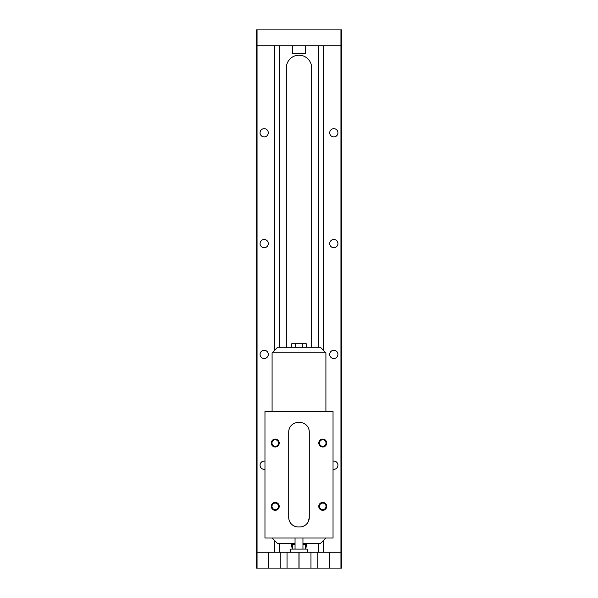 <?xml version="1.0" encoding="UTF-8"?>
<svg xmlns="http://www.w3.org/2000/svg" width="598" height="598" viewBox="0 0 598 598"><rect width="100%" height="100%" fill="white"/><g stroke="black" fill="none" stroke-linecap="round" stroke-linejoin="round"><path stroke-width="0.9" d="M257.05 568.1L257.05 552.268L268.3 552.268L268.3 568.1L256.258 568.1L256.258 29.9L340.95 29.9L340.95 45.732L257.05 45.732L257.05 29.9M302.954 549.106L302.954 538.021M286.337 347.281L286.337 67.888A12.663 12.663 0 0 1 299 55.225A12.663 12.663 0 0 1 311.663 67.888L311.663 347.281M323.219 552.268L323.219 540.712M323.219 350.129L323.219 45.732M274.781 552.268L274.781 540.712M274.781 350.129L274.781 45.732M268.3 552.268L340.95 552.268L340.95 568.1L341.742 568.1L341.742 29.9L340.95 29.9M340.95 552.268L340.95 45.732M333.034 461.17A4.119 4.119 0 0 1 337.937 465.207A4.119 4.119 0 0 1 333.034 469.251M333.826 350.286A4.119 4.119 0 0 1 337.937 354.405A4.119 4.119 0 0 1 333.826 358.516A4.119 4.119 0 0 1 329.707 354.405A4.119 4.119 0 0 1 333.826 350.286M333.826 128.675A4.119 4.119 0 0 1 337.392 134.849A4.119 4.119 0 0 1 330.26 134.849A4.119 4.119 0 0 1 333.826 128.675M333.826 239.484A4.119 4.119 0 0 1 337.392 245.658A4.119 4.119 0 0 1 330.26 245.658A4.119 4.119 0 0 1 333.826 239.484M264.966 469.251A4.119 4.119 0 0 1 260.063 465.207A4.119 4.119 0 0 1 264.966 461.17M264.174 350.286A4.119 4.119 0 0 1 268.293 354.405A4.119 4.119 0 0 1 264.174 358.516A4.119 4.119 0 0 1 260.063 354.405A4.119 4.119 0 0 1 264.174 350.286M264.174 128.675A4.119 4.119 0 0 1 267.74 134.849A4.119 4.119 0 0 1 260.608 134.849A4.119 4.119 0 0 1 264.174 128.675M264.174 239.484A4.119 4.119 0 0 1 267.74 245.658A4.119 4.119 0 0 1 260.608 245.658A4.119 4.119 0 0 1 264.174 239.484M257.05 552.268L257.05 45.732M340.95 568.1L268.3 568.1M292.669 45.732L292.669 53.641L305.331 53.641L305.331 45.732M305.331 549.106L305.331 544.359L302.954 544.359M295.046 544.359L292.669 544.359L292.669 549.106M290.688 552.268L290.688 549.106L307.312 549.106L307.312 552.268M302.954 543.567L320.371 543.567L325.91 538.021M325.91 411.387L325.91 352.82L272.09 352.82L272.09 411.387M333.034 538.021L264.966 538.021L264.966 411.387L333.034 411.387L333.034 538.021M272.09 352.82L277.629 347.281L320.371 347.281L325.91 352.82M272.09 538.021L277.629 543.567L295.046 543.567M291.779 347.281L291.779 343.715L306.221 343.715L306.221 347.281M295.39 347.281L295.39 343.715M302.61 347.281L302.61 343.715M291.779 543.567L291.779 547.125L292.669 547.125M305.331 547.125L306.221 547.125L306.221 543.567M322.741 510.326A3.954 3.954 0 0 1 319.317 504.383A3.954 3.954 0 0 1 326.172 504.383A3.954 3.954 0 0 1 322.741 510.326M322.741 439.089A3.954 3.954 0 0 0 319.317 445.024A3.954 3.954 0 0 0 326.172 445.024A3.954 3.954 0 0 0 322.741 439.089M275.259 510.326A3.954 3.954 0 0 0 278.683 504.383A3.954 3.954 0 0 0 271.828 504.383A3.954 3.954 0 0 0 275.259 510.326M275.259 439.089A3.954 3.954 0 0 1 278.683 445.024A3.954 3.954 0 0 1 271.828 445.024A3.954 3.954 0 0 1 275.259 439.089M299.792 526.943A9.501 9.501 0 0 0 309.286 517.449L309.286 431.965A9.501 9.501 0 0 0 299.792 422.472L298.208 422.472A9.501 9.501 0 0 0 288.714 431.965L288.714 517.449A9.501 9.501 0 0 0 298.208 526.943L299.792 526.943M302.954 423.01C306.983 424.662 309.099 427.652 309.286 431.965M288.714 431.965C288.894 427.66 291.002 424.677 295.046 423.01M304.337 525.784L305.585 524.969M306.662 524.005L307.559 522.906M308.284 521.703L309.286 517.449M288.714 517.449C288.894 521.748 291.002 524.738 295.046 526.397M322.741 509.638A3.274 3.274 0 0 0 325.581 504.727A3.274 3.274 0 0 0 319.908 504.727A3.274 3.274 0 0 0 322.741 509.638M322.741 439.777A3.274 3.274 0 0 1 325.581 444.68A3.274 3.274 0 0 1 319.908 444.68A3.274 3.274 0 0 1 322.741 439.777M275.259 509.638A3.274 3.274 0 0 1 272.419 504.727A3.274 3.274 0 0 1 278.092 504.727A3.274 3.274 0 0 1 275.259 509.638M275.259 439.777A3.274 3.274 0 0 0 272.419 444.68A3.274 3.274 0 0 0 278.092 444.68A3.274 3.274 0 0 0 275.259 439.777M329.7 552.268L329.7 568.1M280.2 552.268L280.2 568.1M287.04 552.268L287.04 568.1M298.94 552.268L298.94 568.1M299.06 552.268L299.06 568.1M310.96 552.268L310.96 568.1M317.8 552.268L317.8 568.1M279.371 552.268L279.371 543.567M279.371 347.281L279.371 45.732M295.046 549.106L295.046 538.021M318.629 552.268L318.629 543.567M318.629 347.281L318.629 45.732"/></g></svg>
